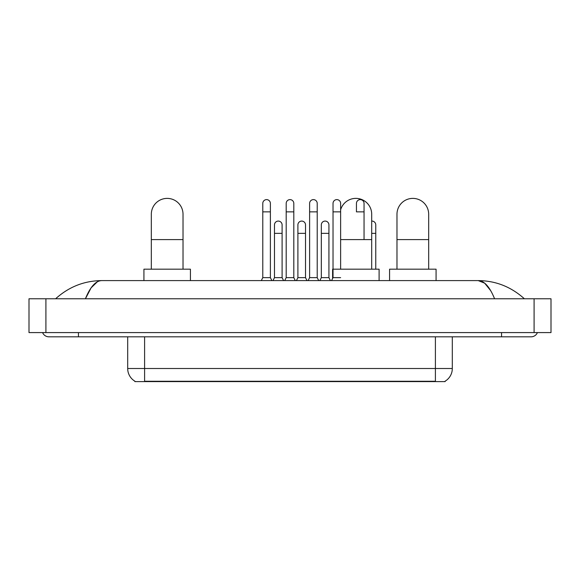 <?xml version="1.0" encoding="UTF-8"?>
<svg xmlns="http://www.w3.org/2000/svg" width="580" height="580" viewBox="0 0 580 580"><rect width="100%" height="100%" fill="white"/><g stroke="black" fill="none" stroke-linecap="round" stroke-linejoin="round"><path stroke-width="0.87" d="M445.121 381.198L445.121 381.611L134.879 381.611L134.879 381.198M135.002 381.27A14.79 14.79 0 0 1 127.694 368.51L144.601 368.51L144.601 381.27L435.399 381.27L435.399 368.51L452.306 368.51L452.306 336.813M127.694 368.51L127.694 336.813M444.998 381.27A14.79 14.79 0 0 0 452.306 368.51M151.322 269.185L151.322 214.237A15.848 15.848 0 0 1 167.171 198.389A15.848 15.848 0 0 1 183.019 214.237A15.848 15.848 0 0 0 167.171 198.389M183.019 269.185L183.019 214.237M190.421 280.597L190.421 269.185L143.927 269.185L143.927 280.597M340.634 209.8A15.848 15.848 0 0 1 371.7 214.237A15.848 15.848 0 0 0 355.852 198.389M371.7 269.185L371.7 214.237M379.102 280.597L379.102 269.185L332.608 269.185L332.608 278.48M396.981 269.185L396.981 214.237A15.848 15.848 0 0 1 412.829 198.389A15.848 15.848 0 0 1 428.678 214.237A15.848 15.848 0 0 0 412.829 198.389M428.678 269.185L428.678 214.237M436.073 280.597L436.073 269.185L389.579 269.185L389.579 280.597M261.297 280.597L262.784 277.639L270.389 277.639L271.868 280.597M270.389 277.639L270.389 203.413A3.806 3.806 0 0 0 266.582 199.614A3.806 3.806 0 0 1 266.822 199.621M262.784 277.639L262.784 211.867L270.389 211.867M262.784 211.867L262.784 203.413A3.806 3.806 0 0 1 266.582 199.614M284.715 280.597L286.194 277.639L293.806 277.639L295.285 280.597M293.806 277.639L293.806 203.413A3.806 3.806 0 0 0 290 199.614A3.806 3.806 0 0 1 290.239 199.621M286.194 277.639L286.194 211.867L293.806 211.867M286.194 211.867L286.194 203.413A3.806 3.806 0 0 1 290 199.614M308.132 280.597L309.611 277.639L317.216 277.639L318.703 280.597M317.216 277.639L317.216 203.413A3.806 3.806 0 0 0 313.418 199.614A3.806 3.806 0 0 1 313.657 199.621M309.611 277.639L309.611 211.867L317.216 211.867M309.611 211.867L309.611 203.413A3.806 3.806 0 0 1 313.418 199.614M331.55 280.597L333.029 277.639L340.634 277.639M340.634 269.185L340.634 203.413A3.806 3.806 0 0 0 336.835 199.614A3.806 3.806 0 0 1 337.074 199.621M333.029 277.639L333.029 211.867L340.634 211.867M333.029 211.867L333.029 203.413A3.806 3.806 0 0 1 336.835 199.614M364.051 239.598L364.051 203.413A3.806 3.806 0 0 0 360.245 199.614A3.806 3.806 0 0 1 360.485 199.621M364.051 211.867L356.446 211.867L356.446 203.413A3.806 3.806 0 0 1 360.245 199.614M273.006 280.597L274.485 277.639L282.098 277.639L283.576 280.597M282.098 277.639L282.098 224.888A3.806 3.806 0 0 0 278.531 221.089A3.806 3.806 0 0 1 282.098 224.888M274.485 277.639L274.485 233.341L282.098 233.341M274.485 233.341L274.485 224.888A3.806 3.806 0 0 1 278.531 221.089M296.423 280.597L297.902 277.639L305.515 277.639L306.994 280.597M305.515 277.639L305.515 224.888A3.806 3.806 0 0 0 301.948 221.089A3.806 3.806 0 0 1 305.515 224.888M297.902 277.639L297.902 233.341L305.515 233.341M297.902 233.341L297.902 224.888A3.806 3.806 0 0 1 301.948 221.089M319.841 280.597L321.32 277.639L328.925 277.639L330.404 280.597M328.925 277.639L328.925 224.888A3.806 3.806 0 0 0 325.365 221.089A3.806 3.806 0 0 1 328.925 224.888M321.32 277.639L321.32 233.341L328.925 233.341M321.32 233.341L321.32 224.888A3.806 3.806 0 0 1 325.365 221.089M375.76 269.185L375.76 224.888A3.806 3.806 0 0 0 372.193 221.089A3.806 3.806 0 0 1 375.76 224.888M371.7 221.089A3.806 3.806 0 0 1 372.193 221.089M78.452 332.587L78.452 336.813L531.135 336.813A6.764 6.764 0 0 0 537.406 332.587A6.764 6.764 0 0 1 531.135 336.813A6.764 6.764 0 0 0 537.406 332.587A6.764 6.764 0 0 1 531.135 336.813M42.594 332.587A6.764 6.764 0 0 0 48.865 336.813A6.764 6.764 0 0 1 42.594 332.587A6.764 6.764 0 0 0 48.865 336.813L78.452 336.813M494.58 298.772C489.73 286.832 484.286 280.778 478.239 280.597L101.761 280.597C95.715 280.778 90.27 286.832 85.419 298.772L91.111 287.839L97.368 281.786M45.907 298.772L551 298.772L551 332.587L29 332.587L29 298.772L45.907 298.772L45.907 332.587M551 298.772L551 332.587M522.935 297.467L524.371 298.772C511.067 286.788 495.69 280.727 478.239 280.597L484.677 283.178L490.709 290.696M57.065 297.467L55.629 298.772C68.868 286.817 84.245 280.756 101.761 280.597M433.709 381.611L433.709 381.198M146.291 381.611L146.291 381.198M144.601 336.813L144.601 368.51L435.399 368.51L435.399 336.813M151.322 239.598L183.019 239.598M340.634 239.598L371.7 239.598M396.981 239.598L428.678 239.598M371.7 233.341L375.76 233.341M501.548 332.587L501.548 336.813M534.093 298.772L534.093 332.587"/></g></svg>
